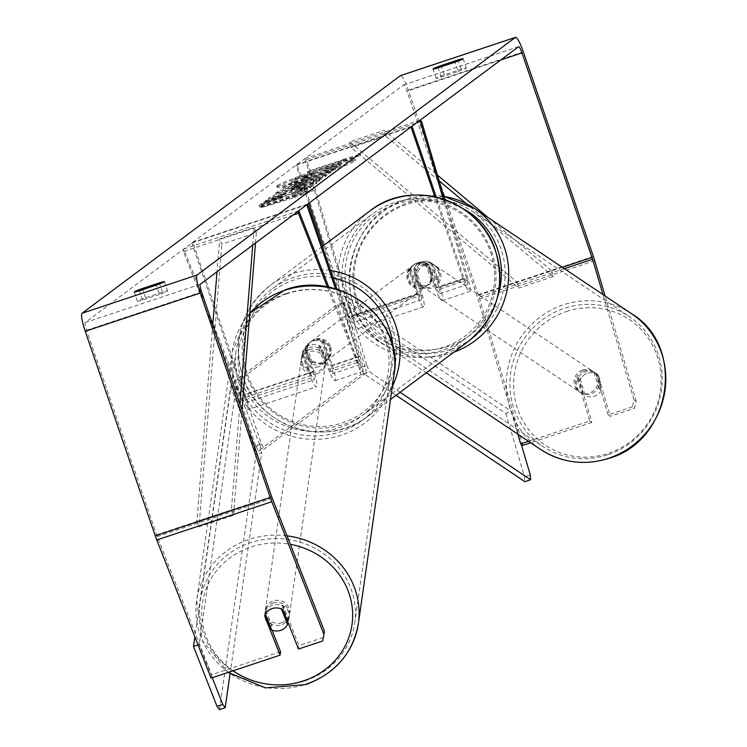 <?xml version="1.0" encoding="UTF-8"?>
<svg xmlns="http://www.w3.org/2000/svg" width="747" height="747" viewBox="0 0 747 747"><rect width="100%" height="100%" fill="white"/><g stroke="black" fill="none" stroke-linecap="round" stroke-linejoin="round"><path stroke-width="0.56" stroke-dasharray="3.73 2.8" d="M431.887 263.448L439.059 287.763A7.367 1.205 -108.4 0 1 439.787 293.692A7.367 1.205 -108.4 0 1 436.444 287.455L428.498 264.242A12.288 12.101 -126.7 0 0 410.103 270.358L418.049 293.571A7.367 1.205 71.6 0 0 421.383 299.808A7.367 1.205 71.6 0 0 420.654 293.888L413.493 269.564A12.288 11.859 123.8 0 1 431.887 263.448L433.484 264.513L440.655 288.837A14.744 2.409 -108.4 0 1 442.112 300.686A14.744 2.409 -108.4 0 1 435.436 288.211L427.489 264.998A12.288 12.101 -126.7 0 0 409.085 271.124L417.031 294.327A14.744 2.409 71.6 0 0 423.717 306.802A14.744 2.409 71.6 0 0 422.26 294.953L415.089 270.638A12.288 11.859 123.8 0 1 433.484 264.513M421.597 121.341L306.597 159.587L353.256 317.905A14.744 2.409 -108.4 0 1 354.713 329.744A14.744 2.409 -108.4 0 1 348.027 317.279L323.498 245.614M444.642 199.533L468.257 279.658A14.744 2.409 -108.4 0 1 469.714 291.507A14.744 2.409 -108.4 0 1 463.028 279.033L434.875 196.797M443.214 199.057L466.66 278.594A7.367 1.205 -108.4 0 1 467.389 284.514A7.367 1.205 -108.4 0 1 464.046 278.276L436.257 197.105M410.981 126.999L295.98 165.246L296.998 164.489L349.045 316.513A7.367 1.205 -108.4 0 0 352.388 322.751A7.367 1.205 -108.4 0 0 351.66 316.831L305 158.513L306.597 159.587M308.959 203.156L295.98 165.246M411.999 126.243L296.998 164.489M420.001 120.276L305 158.513M428.498 264.242L427.489 264.998M410.103 270.358L409.085 271.124M413.493 269.564L415.089 270.638M302.451 352.453A12.288 11.522 8.2 0 1 309.94 345.039A12.288 11.522 8.2 0 1 320.846 346.328L329.866 369.27A7.367 1.205 71.6 0 0 332.546 373.733A7.367 1.205 71.6 0 0 331.238 365.983L323.292 342.77A12.288 12.101 -126.7 0 0 304.888 348.886L312.844 372.099A7.367 1.205 -108.4 0 1 314.151 379.849A7.367 1.205 -108.4 0 1 311.462 375.396L302.451 352.453L302.087 354.984A12.288 11.522 8.2 0 1 309.575 347.57A12.288 11.522 8.2 0 1 320.482 348.868L329.502 371.81A14.744 2.409 71.6 0 0 334.88 380.727A14.744 2.409 71.6 0 0 332.256 365.227L324.31 342.014A12.288 12.101 -126.7 0 0 305.906 348.13L313.852 371.343A14.744 2.409 -108.4 0 1 316.476 386.843A14.744 2.409 -108.4 0 1 311.097 377.926L302.087 354.984M327.382 286.988L357.094 362.631A14.744 2.409 71.6 0 0 362.472 371.548A14.744 2.409 71.6 0 0 359.858 356.048L337.009 289.313M292.955 215.099L183.417 251.524L242.093 400.868A14.744 2.409 71.6 0 0 247.472 409.795A14.744 2.409 71.6 0 0 244.857 394.285L192.801 242.261L191.783 243.018L243.839 395.042A7.367 1.205 71.6 0 1 245.147 402.801L314.151 379.849M328.848 287.268L357.458 360.101A7.367 1.205 71.6 0 0 360.147 364.555A7.367 1.205 71.6 0 0 358.84 356.805L335.59 288.902M307.801 204.015L192.801 242.261M298.781 210.747L183.781 248.984L242.458 398.338A7.367 1.205 71.6 0 0 245.147 402.801M306.784 204.771L191.783 243.018M183.781 248.984L183.417 251.524M323.292 342.77L324.31 342.014M304.888 348.886L305.906 348.13M320.846 346.328L320.482 348.868M272.944 603.072A12.288 11.522 8.2 0 1 289.378 615.705A12.288 11.522 8.2 0 1 281.498 624.837A12.288 11.522 8.2 0 1 265.064 612.213A12.288 11.522 8.2 0 1 272.944 603.072M265.064 612.213L264.821 613.903A12.288 11.522 8.2 0 0 271.983 626.098L271.441 629.898M264.821 613.903A12.288 11.522 8.2 0 1 265.876 610.551L265.334 614.351M289.378 615.705L289.136 617.386A12.288 11.522 8.2 0 0 281.974 605.201L281.432 609.001M289.136 617.386A12.288 11.522 8.2 0 1 288.081 620.738L287.884 622.12M309.267 349.68A12.288 11.522 8.2 0 1 325.711 362.304A12.288 11.522 8.2 0 1 317.82 371.446A12.288 11.522 8.2 0 1 301.386 358.821A12.288 11.522 8.2 0 1 309.267 349.68M318.493 366.805A12.288 11.522 8.2 0 1 309.221 366.366L308.791 369.326A12.288 11.522 8.2 0 1 301.629 357.131A12.288 11.522 8.2 0 1 302.684 353.779L303.105 350.829A12.288 11.522 8.2 0 1 309.94 345.039A12.288 11.522 8.2 0 1 319.212 345.469L318.782 348.429A12.288 11.522 8.2 0 1 325.944 360.624A12.288 11.522 8.2 0 1 324.889 363.976L325.318 361.016A12.288 11.522 8.2 0 1 318.493 366.805M303.105 350.829L309.221 366.366M325.318 361.016L319.212 345.469M281.974 605.201L288.081 620.738M271.983 626.098L265.876 610.551M308.791 369.326L302.684 353.779M318.782 348.429L324.889 363.976M317.522 373.556A12.288 11.522 8.2 0 1 301.088 360.932A12.288 11.522 8.2 0 1 308.969 351.79A12.288 11.522 8.2 0 1 325.403 364.424A12.288 11.522 8.2 0 1 317.522 373.556M281.796 622.727A12.288 11.522 8.2 0 1 265.362 610.103A12.288 11.522 8.2 0 1 273.253 600.962A12.288 11.522 8.2 0 1 289.687 613.586A12.288 11.522 8.2 0 1 281.796 622.727M304.673 680.956A78.005 73.15 8.2 0 1 200.308 600.775A78.005 73.15 8.2 0 1 250.376 542.742A78.005 73.15 8.2 0 1 354.741 622.914A78.005 73.15 8.2 0 1 304.673 680.956M286.092 293.571A78.005 73.15 8.2 0 1 390.457 373.743A78.005 73.15 8.2 0 1 340.399 431.785A78.005 73.15 8.2 0 1 236.024 351.604A78.005 73.15 8.2 0 1 286.092 293.571M277.156 185.583A41.43 2.213 161.1 0 1 318.446 169.504A41.43 2.213 161.1 0 1 355.142 159.27A41.43 2.213 161.1 0 1 354.732 159.793A41.43 2.213 161.1 0 1 313.441 175.872A41.43 2.213 161.1 0 1 276.745 186.106A41.43 2.213 161.1 0 1 277.156 185.583M277.548 186.75A41.43 2.213 161.1 0 1 318.838 170.661A41.43 2.213 161.1 0 1 355.535 160.428A41.43 2.213 161.1 0 1 355.124 160.95A41.43 2.213 161.1 0 1 313.833 177.03A41.43 2.213 161.1 0 1 277.137 187.273A41.43 2.213 161.1 0 1 277.548 186.75M517.839 434.166L477.566 297.521A7.367 1.205 71.6 0 0 476.978 295.691L406.956 91.153A7.367 1.205 71.6 0 0 403.613 84.915A7.367 1.205 71.6 0 0 403.557 84.943L85.223 322.555A7.367 1.205 71.6 0 0 86.596 330.277L156.627 534.815A7.367 1.205 71.6 0 0 157.272 536.589L211.541 674.718L211.065 678.099M281.806 198.132L259.47 206.62L261.693 204.967L282.683 197.021L264.018 203.231L265.895 201.83L311.891 186.526L310.024 187.927L292.245 194.127L307.633 189.71L305.383 191.391L281.806 198.132L281.414 196.975L259.069 205.462L259.47 206.62M313.74 181.773L316.354 179.822L325.001 176.75L326.934 175.302L278.024 192.754L276.231 194.089L319.408 180.923L321.406 179.429L313.74 181.773L313.338 180.615L315.962 178.664L316.354 179.822M458.182 71.469A12.288 0.654 -18.9 0 0 466.315 68.024A12.288 0.654 -18.9 0 0 461.226 69.2L444.306 74.831A12.288 0.654 -18.9 0 0 436.295 78.118A12.288 0.654 -18.9 0 0 436.173 78.276A12.288 0.654 -18.9 0 0 441.262 77.1L458.182 71.469L455.007 62.188M159.475 294.43L142.556 300.061A12.288 0.654 161.1 0 1 137.467 301.237A12.288 0.654 161.1 0 1 137.588 301.078A12.288 0.654 161.1 0 1 145.6 297.792L162.519 292.161A12.288 0.654 161.1 0 1 167.608 290.985A12.288 0.654 161.1 0 1 159.475 294.43L156.3 285.149M293.935 197.703L313.385 190.606L296.979 195.434L261.469 207.666L293.935 197.703L293.543 196.545L312.993 189.449L313.385 190.606M343.331 160.838L360.745 155.255L341.295 162.351L307.811 173.071L343.331 160.838L342.929 159.681L308.427 171.156L308.828 172.314M316.887 175.909L330.034 171.539L331.911 170.139L285.905 185.433L283.01 187.6L283.402 188.758C281.908 189.999 286.362 188.907 296.755 185.48L296.886 185.433C307.96 181.698 314.45 179.14 316.354 177.758L330.426 172.697L332.303 171.296L286.306 186.591L283.076 189.159L283.01 187.6C281.507 188.832 285.961 187.74 296.363 184.322L296.494 184.276C307.559 180.541 314.048 177.982 315.962 176.6L316.887 175.909L317.288 177.067M303.525 188.86L316.905 183.174L316.504 182.016C317.568 180.774 310.808 182.548 296.204 187.32L296.073 187.366C281.236 192.362 272.067 195.901 268.584 197.983L268.659 199.542L275.708 198.095L284.542 194.565L280.629 195.256L294.402 190.009L305.215 187.086L298.1 190.083L303.525 188.86L303.123 187.702L316.504 182.016L316.905 183.174C317.97 181.941 311.2 183.706 296.606 188.477L296.475 188.524C281.628 193.529 272.468 197.068 268.985 199.141L268.584 197.983L275.307 196.928L275.708 198.095M275.307 196.928L284.149 193.408L280.237 194.099L280.498 195.425L280.237 194.099L294.141 188.804L304.813 185.928L297.698 188.926L298.1 190.083M305.336 186.937L304.935 185.779L305.336 186.937M142.556 300.061L139.372 290.779M441.262 77.1L438.078 67.818M522.853 445.371L479.695 298.94A17.2 2.811 71.6 0 0 478.332 294.682L408.31 90.144A17.2 2.811 71.6 0 0 400.663 75.568M634.026 399.934L636.155 401.363L634.53 408.236L632.401 406.807L634.026 399.934L602.96 294.533M636.155 401.363L605.089 295.961M280.545 651.776L211.541 674.718M324.413 631.038L323.227 637.583L298.949 645.66L298.464 649.04M323.227 637.583L322.741 640.963M272.048 630.141L265.157 612.596A12.288 11.522 8.2 0 1 283.552 606.48L298.949 645.66M632.401 406.807L608.123 414.884L610.252 416.312L634.53 408.236M608.123 414.884L595.882 373.351A12.288 11.859 123.8 0 0 577.478 379.467L589.719 421L528.549 441.346M589.719 421L591.857 422.428L579.616 380.895A12.288 11.859 123.8 0 1 598.011 374.779L610.252 416.312M595.882 373.351L598.011 374.779M591.857 422.428L530.678 442.775M577.478 379.467L579.616 380.895M461.226 69.2L458.397 60.927M444.306 74.831L441.514 66.67M265.157 612.596L264.671 615.976M283.552 606.48L283.066 609.86M162.519 292.161L159.69 283.888M145.6 297.792L142.808 289.64M304.552 177.833L320.23 172.034L334.684 167.898L335.086 169.065L337.252 167.44L324.656 171.063L339.446 165.806L341.323 164.405L295.224 179.738L291.638 182.576L291.619 180.97L294.411 180.951L304.552 177.833L304.953 178.991L320.631 173.201L335.086 169.065M294.411 180.951L294.813 182.109L292.021 182.128L291.619 180.97L294.822 178.57L340.921 163.248L339.045 164.648L325.085 169.289L336.86 166.282L334.684 167.898M294.813 182.109L304.953 178.991M294.822 178.57L295.224 179.738M340.921 163.248L341.323 164.405M339.045 164.648L339.446 165.806M325.085 169.289L325.487 170.447M324.263 169.905L324.656 171.063M336.86 166.282L337.252 167.44M320.23 172.034L320.631 173.201M312.993 189.449L296.587 194.276L296.979 195.434M296.587 194.276L295.569 195.032L295.971 196.19M295.569 195.032L261.067 206.499L261.469 207.666M294.953 196.947L294.561 195.789L260.059 207.264L260.451 208.422M260.059 207.264L261.067 206.499M294.561 195.789L293.543 196.545M308.427 171.156L307.419 171.913L307.811 173.071M342.929 159.681L360.353 154.097L341.921 160.437L342.313 161.595M341.921 160.437L307.419 171.913M340.903 161.193L341.295 162.351M360.353 154.097L360.745 155.255M343.947 158.924L344.348 160.082M315.962 178.664L324.6 175.592L325.001 176.75M324.6 175.592L326.532 174.144L326.934 175.302M326.532 174.144L277.632 191.596L278.024 192.754M277.632 191.596L275.839 192.931L276.231 194.089M275.839 192.931L319.016 179.756L319.408 180.923M319.016 179.756L321.014 178.272L321.406 179.429M321.014 178.272L313.338 180.615M305.523 182.371L304.02 183.491L291.769 187.254L305.523 182.371L305.925 183.529L304.412 184.658L292.17 188.412L305.925 183.529M304.02 183.491L304.412 184.658M291.769 187.254L292.17 188.412M330.034 171.539L330.426 172.697M331.911 170.139L332.303 171.296M285.905 185.433L286.306 186.591M298.828 182.726L293.86 183.93L294.738 183.267L306.905 179.224L298.828 182.726L299.22 183.883L294.262 185.088L295.14 184.434L307.297 180.391L299.22 183.883M293.72 184.098L294.113 185.256L293.72 184.098M294.738 183.267L295.14 184.434M306.905 179.224L307.297 180.391M259.069 205.462L261.291 203.8L282.282 195.863L263.626 202.064L265.493 200.663L311.499 185.368L309.622 186.769L291.853 192.959L307.232 188.552L304.981 190.233L305.383 191.391M304.981 190.233L281.414 196.975M307.232 188.552L307.633 189.71M291.853 192.959L292.245 194.127M297.726 190.728L298.128 191.886M309.622 186.769L310.024 187.927M311.499 185.368L311.891 186.526M265.493 200.663L265.895 201.83M263.626 202.064L264.018 203.231M282.282 195.863L282.683 197.021M261.291 203.8L261.693 204.967M284.149 193.408L284.542 194.565M297.698 188.926L303.123 187.702M307.764 177.272L303.179 178.374L304.412 177.459L315.467 173.78L307.764 177.272L307.362 176.115L302.778 177.216L304.01 176.301L304.412 177.459M303.039 178.542L302.778 177.216L303.039 178.542M304.01 176.301L315.075 172.622L307.362 176.115M315.075 172.622L315.467 173.78M583.995 370.904A12.288 11.859 123.8 0 1 599.234 383.977A12.288 11.859 123.8 0 1 580.55 392.642A12.288 11.859 123.8 0 1 583.995 370.904M601.335 390.326A12.288 11.859 123.8 0 1 585.228 395.677L580.372 379.196A12.288 11.859 123.8 0 1 596.47 373.845L601.335 390.326L598.935 388.72A12.288 11.859 123.8 0 0 594.08 372.239L596.47 373.845M580.372 379.196L577.982 377.59A12.288 11.859 123.8 0 0 582.837 394.071L585.228 395.677M424.259 263.85A12.288 11.859 123.8 0 1 439.497 276.932A12.288 11.859 123.8 0 1 420.822 285.597A12.288 11.859 123.8 0 1 424.259 263.85M435.212 278.986A12.288 11.859 123.8 0 1 419.104 284.346L420.972 285.587A12.288 11.859 123.8 0 1 416.116 269.116L414.249 267.865A12.288 11.859 123.8 0 1 430.356 262.514L432.214 263.756A12.288 11.859 123.8 0 1 437.07 280.237L435.212 278.986L430.356 262.514M414.249 267.865L419.104 284.346M594.08 372.239L598.935 388.72M582.837 394.071L577.982 377.59M420.972 285.587L416.116 269.116M432.214 263.756L437.07 280.237M425.594 264.746A12.288 11.859 123.8 0 1 440.833 277.819A12.288 11.859 123.8 0 1 422.148 286.484A12.288 11.859 123.8 0 1 425.594 264.746M582.66 370.008A12.288 11.859 123.8 0 1 597.899 383.09A12.288 11.859 123.8 0 1 579.224 391.755A12.288 11.859 123.8 0 1 582.66 370.008M607.647 454.811A78.005 75.307 123.8 0 1 542.63 446.351A78.005 75.307 123.8 0 1 510.873 371.763A78.005 75.307 123.8 0 1 564.471 308.287A78.005 75.307 123.8 0 1 629.488 316.747A78.005 75.307 123.8 0 1 661.244 391.335A78.005 75.307 123.8 0 1 607.647 454.811M450.581 349.54A78.005 75.307 123.8 0 1 385.564 341.08A78.005 75.307 123.8 0 1 353.807 266.502A78.005 75.307 123.8 0 1 407.395 203.025A78.005 75.307 123.8 0 1 472.421 211.485A78.005 75.307 123.8 0 1 504.169 286.064A78.005 75.307 123.8 0 1 450.581 349.54M329.838 347.579A12.288 12.101 53.3 0 1 325.683 361.249A12.288 12.101 53.3 0 1 306.84 355.227A12.288 12.101 53.3 0 1 310.985 341.566A12.288 12.101 53.3 0 1 329.838 347.579M327.363 358.401A12.288 12.101 53.3 0 1 311.266 363.761L312.451 362.874A12.288 12.101 53.3 0 1 306.774 346.3L305.588 347.187A12.288 12.101 53.3 0 1 321.686 341.827L327.363 358.401L328.549 357.524A12.288 12.101 53.3 0 0 322.872 340.949L321.686 341.827M311.266 363.761L305.588 347.187M431.327 271.833A12.288 12.101 53.3 0 1 427.172 285.494A12.288 12.101 53.3 0 1 408.32 279.481A12.288 12.101 53.3 0 1 412.475 265.811A12.288 12.101 53.3 0 1 431.327 271.833M416.471 285.233L415.285 286.11A12.288 12.101 53.3 0 1 409.608 269.536L410.794 268.659A12.288 12.101 53.3 0 1 426.901 263.299L432.569 279.873A12.288 12.101 53.3 0 1 416.471 285.233L410.794 268.659M432.569 279.873L431.383 280.76A12.288 12.101 53.3 0 0 425.715 264.186L426.901 263.299M425.715 264.186L431.383 280.76M415.285 286.11L409.608 269.536M312.451 362.874L306.774 346.3M322.872 340.949L328.549 357.524M330.688 346.953A12.288 12.101 53.3 0 1 326.532 360.624A12.288 12.101 53.3 0 1 307.68 354.601A12.288 12.101 53.3 0 1 311.835 340.931A12.288 12.101 53.3 0 1 330.688 346.953M430.477 272.459A12.288 12.101 53.3 0 1 426.322 286.129A12.288 12.101 53.3 0 1 407.479 280.106A12.288 12.101 53.3 0 1 411.634 266.446A12.288 12.101 53.3 0 1 430.477 272.459M346.178 300.49A77.763 76.605 53.3 0 1 372.464 213.969A77.763 76.605 53.3 0 1 491.778 252.075A77.763 76.605 53.3 0 1 465.493 338.596A77.763 76.605 53.3 0 1 346.178 300.49M246.389 374.985A77.763 76.605 53.3 0 1 272.674 288.463A77.763 76.605 53.3 0 1 391.979 326.57A77.763 76.605 53.3 0 1 365.694 413.091A77.763 76.605 53.3 0 1 246.389 374.985M396.059 395.331L364.088 373.902L361.053 367.235L342.35 303.786L348.102 301.872L511.564 411.42L521.257 444.306M342.35 303.786L505.812 413.334L511.564 411.42M505.812 413.334L524.515 476.791L524.88 481.666M530.267 474.877L524.515 476.791M361.053 367.235L366.805 365.33L348.102 301.872M400.131 392.287L369.84 371.987L364.088 373.902M366.805 365.33L369.84 371.987M255.651 445.772L233.802 381.95L239.544 380.036L343.405 302.516L365.255 366.347L359.503 368.262L360.652 374.695L258.481 450.945L255.651 445.772L261.403 443.867L239.544 380.036M233.802 381.95L337.653 304.431L343.405 302.516M337.653 304.431L359.503 368.262M360.652 374.695L366.394 372.781L264.233 449.031L258.481 450.945M366.394 372.781L365.255 366.347M261.403 443.867L264.233 449.031M198.039 644.95L199.234 644.549L212.26 677.706M219.45 709.65L256.016 454.568L254.176 447.014L230.664 387.161L194.864 636.874M230.664 387.161L236.407 385.247L199.234 644.549M254.176 447.014L259.928 445.1L236.407 385.247M230.057 673.794L261.758 452.654L256.016 454.568M259.928 445.1L261.758 452.654M488.314 217.704L551.734 270.834L517.232 282.301L349.615 141.874L384.107 130.398L437.434 175.069M439.133 180.849L385.741 136.113L351.239 147.589L349.615 141.874M385.741 136.113L384.107 130.398M551.734 270.834L553.359 276.549L518.866 288.015L351.239 147.589M553.359 276.549L466.427 203.716M517.232 282.301L518.866 288.015M252.738 245.119L254.176 227.387L219.674 238.863L217.013 271.787M212.755 324.618L196.872 521.425L231.374 509.958L239.927 403.978M255.483 243.064L256.324 232.719L221.822 244.185L219.674 238.863M256.324 232.719L254.176 227.387M231.374 509.958L233.522 515.281L199.029 526.756L221.822 244.185M233.522 515.281L242.009 410.075M196.872 521.425L199.029 526.756M422.26 294.953L353.256 317.905M468.257 279.658L440.655 288.837M463.028 279.033L435.436 288.211M417.031 294.327L348.027 317.279M418.049 293.571L349.045 316.513M420.654 293.888L351.66 316.831M464.046 278.276L436.444 287.455M466.66 278.594L439.059 287.763M357.094 362.631L329.502 371.81M311.097 377.926L242.093 400.868M359.858 356.048L332.256 365.227M313.852 371.343L244.857 394.285M312.844 372.099L243.839 395.042M311.462 375.396L242.458 398.338M358.84 356.805L331.238 365.983M357.458 360.101L329.866 369.27M287.007 535.832A81.694 76.605 -171.8 0 0 249.087 539.474A81.694 76.605 -171.8 0 0 196.657 600.252A81.694 76.605 -171.8 0 0 305.962 684.224M233.12 670.769A75.55 70.844 8.2 0 1 202.446 603.202A75.55 70.844 8.2 0 1 250.927 547.028A75.55 70.844 8.2 0 1 290.34 544.33M394.108 374.266A81.694 76.605 8.2 0 1 341.678 435.053A81.694 76.605 8.2 0 1 232.382 351.081A81.694 76.605 8.2 0 1 249.815 313.357M287.25 293.636A75.55 70.844 -171.8 0 0 242.822 384.079A75.55 70.844 -171.8 0 0 339.838 427.499A75.55 70.844 -171.8 0 0 384.275 337.046A75.55 70.844 -171.8 0 0 287.25 293.636M518.558 46.706L403.557 84.943M200.224 284.318L85.223 322.555M272.272 498.342L157.272 536.589M271.628 496.568L156.627 534.815M201.597 292.03L86.596 330.277M500.835 59.937L406.956 91.153M562.332 267.305L476.978 295.691M564.349 268.659L477.566 297.521M594.696 260.703L479.695 298.94M593.333 256.436L478.332 294.682M523.311 51.898L408.31 90.144M304.683 177.786L305.075 178.944M296.494 184.276L296.886 185.433M315.962 176.6L316.354 177.758M296.363 184.322L296.755 185.48M306.009 179.887L306.41 181.054M298.959 182.679L299.351 183.837M296.204 187.32L296.606 188.477M296.073 187.366L296.475 188.524M294.01 188.851L294.402 190.009M294.141 188.804L294.542 189.962M307.232 176.161L307.624 177.319M313.833 173.547L314.235 174.705M631.542 313.693A81.694 78.865 -56.2 0 0 563.453 304.832A81.694 78.865 -56.2 0 0 507.325 371.306A81.694 78.865 -56.2 0 0 540.585 449.405M566.478 311.49A75.55 72.935 123.8 0 1 658.116 358.924A75.55 72.935 123.8 0 1 608.301 453.392A75.55 72.935 123.8 0 1 516.663 405.957A75.55 72.935 123.8 0 1 566.478 311.49M453.793 352.239A81.694 78.865 123.8 0 1 451.599 353.004A81.694 78.865 123.8 0 1 383.51 344.143A81.694 78.865 123.8 0 1 350.259 266.035A81.694 78.865 123.8 0 1 406.377 199.561A81.694 78.865 123.8 0 1 443.718 196.405M462.981 208.646A75.55 72.935 -56.2 0 0 406.751 204.435A75.55 72.935 -56.2 0 0 356.935 298.912A75.55 72.935 -56.2 0 0 448.573 346.337A75.55 72.935 -56.2 0 0 497.586 296.839M370.11 210.822A81.694 80.48 -126.7 0 0 342.5 301.713A81.694 80.48 -126.7 0 0 467.846 341.752M490.546 252.141A75.55 74.429 53.3 0 1 444.26 347.028A75.55 74.429 53.3 0 1 349.101 299.173A75.55 74.429 53.3 0 1 395.387 204.286A75.55 74.429 53.3 0 1 490.546 252.141M392.352 386.516A81.694 80.48 53.3 0 1 368.047 416.238A81.694 80.48 53.3 0 1 242.71 376.208A81.694 80.48 53.3 0 1 270.321 285.307A81.694 80.48 53.3 0 1 330.566 270.498M333.115 277.959A75.55 74.429 -126.7 0 0 262.01 301.134A75.55 74.429 -126.7 0 0 247.612 374.929A75.55 74.429 -126.7 0 0 333.069 425.286A75.55 74.429 -126.7 0 0 393.015 347.7M431.57 263.224L433.167 264.289M442.112 300.686L469.714 291.507M421.383 299.808L352.388 322.751M423.717 306.802L354.713 329.744M439.787 293.692L467.389 284.514M413.324 265.176L412.475 265.811M334.88 380.727L362.472 371.548M247.472 409.795L316.476 386.843M360.147 364.555L332.546 373.733M310.985 341.566L310.145 342.191M249.834 313.17L232.382 351.081L196.657 600.252L202.166 640.235L228.134 672.421M301.386 358.821L301.629 357.131M325.944 360.624L325.711 362.304M301.088 360.932L265.362 610.103M325.403 364.424L289.687 613.586M390.457 373.743L354.741 622.914M236.024 351.604L200.308 600.775M355.142 159.27L355.535 160.428M137.467 301.237L134.283 291.956M436.173 78.276L432.999 68.995M403.613 84.915L518.614 46.678M595.564 373.127L597.693 374.555M463.14 58.742L466.315 68.024M164.433 281.703L167.608 290.985M276.745 186.106L277.137 187.273M443.709 196.368L406.144 199.505C343.592 216.835 328.652 311.331 383.51 344.143L426.257 372.79M594.229 372.239L595.294 372.949M580.55 392.642L581.614 393.361M434.502 265.185L433.437 264.475M419.758 284.878L420.822 285.597M435.828 266.081L592.903 371.343M422.148 286.484L579.224 391.755M385.564 341.08L542.63 446.351M472.421 211.485L629.488 316.747M322.34 246.482L270.321 285.307C241.496 309.407 232.27 339.736 242.644 376.283C258.004 427.387 326.981 449.423 368.047 416.238L390.494 399.486M325.683 361.249L323.825 362.64M427.172 285.494L429.03 284.112M326.532 360.624L426.322 286.129M311.835 340.931L411.634 266.446M272.674 288.463L372.464 213.969M365.694 413.091L465.493 338.596"/><path stroke-width="1.12" d="M443.214 199.057L420.001 120.276L421.597 121.341L444.642 199.533M434.875 196.797L410.981 126.999L411.999 126.243L436.257 197.105M323.498 245.614L308.959 203.156M328.848 287.268L298.781 210.747L298.427 213.278L327.382 286.988M298.427 213.278L292.955 215.099M337.009 289.313L307.801 204.015L306.784 204.771L335.59 288.902M280.713 630.328A12.288 11.522 8.2 0 1 271.441 629.898L265.334 614.351A12.288 11.522 8.2 0 1 272.16 608.562A12.288 11.522 8.2 0 1 281.432 609.001L287.539 624.548A12.288 11.522 8.2 0 1 280.713 630.328M287.539 624.548L287.884 622.12M602.96 294.533L592.567 259.274A7.367 1.205 71.6 0 0 591.979 257.444L521.957 52.916A7.367 1.205 71.6 0 0 518.614 46.678A7.367 1.205 71.6 0 0 518.558 46.706L200.224 284.318A7.367 1.205 71.6 0 0 201.597 292.03L271.628 496.568A7.367 1.205 71.6 0 0 272.272 498.342L324.413 631.038L323.927 634.418L271.796 501.723L156.786 539.969L211.065 678.099L280.06 655.156L264.671 615.976A12.288 11.522 8.2 0 1 283.066 609.86L298.464 649.04L322.741 640.963L323.927 634.418M139.372 290.779A12.288 0.654 161.1 0 1 134.283 291.956A12.288 0.654 161.1 0 1 134.404 291.797A12.288 0.654 161.1 0 1 142.416 288.501L159.344 282.88A12.288 0.654 161.1 0 1 164.433 281.703A12.288 0.654 161.1 0 1 156.3 285.149L139.372 290.779M433.12 68.836A12.288 0.654 -18.9 0 0 432.999 68.995A12.288 0.654 -18.9 0 0 438.078 67.818L455.007 62.188A12.288 0.654 -18.9 0 0 463.14 58.742A12.288 0.654 -18.9 0 0 458.051 59.919L441.122 65.54A12.288 0.654 -18.9 0 0 433.12 68.836M605.089 295.961L594.696 260.703A17.2 2.811 71.6 0 0 593.333 256.436L523.311 51.898A17.2 2.811 71.6 0 0 515.514 37.35A17.2 2.811 71.6 0 0 515.374 37.425L197.049 275.027A17.2 2.811 71.6 0 0 200.243 293.048L270.274 497.577A17.2 2.811 71.6 0 0 271.796 501.723M400.663 75.568A17.2 2.811 71.6 0 0 400.513 75.587A17.2 2.811 71.6 0 0 400.373 75.662L82.049 313.273A17.2 2.811 71.6 0 0 85.242 331.285L155.273 535.823A17.2 2.811 71.6 0 0 156.786 539.969M272.048 630.141L280.545 651.776L280.06 655.156M528.549 441.346L520.724 443.951L517.839 434.166M530.678 442.775L522.853 445.371L520.724 443.951M458.397 60.927L458.051 59.919M441.514 66.67L441.122 65.54M159.69 283.888L159.344 282.88M142.808 289.64L142.416 288.501M521.257 444.306L530.267 474.877L530.631 479.751L400.131 392.287M530.631 479.751L524.88 481.666L396.059 395.331M194.864 636.874L193.492 646.463L198.039 644.95M212.26 677.706L222.755 704.412L217.004 706.317L219.45 709.65L225.192 707.736L230.057 673.794M193.492 646.463L217.004 706.317M225.192 707.736L222.755 704.412M488.314 217.704L437.434 175.069M466.427 203.716L439.133 180.849M239.927 403.978L252.738 245.119M212.755 324.618L217.013 271.787M242.009 410.075L255.483 243.064M290.34 544.33A75.55 70.844 8.2 0 1 352.369 608.814A75.55 70.844 8.2 0 1 303.515 680.89A75.55 70.844 8.2 0 1 233.12 670.769M249.815 313.357A81.694 76.605 8.2 0 1 284.812 290.303A81.694 76.605 8.2 0 1 394.108 374.266L358.392 623.437A81.694 76.605 -171.8 0 0 287.007 535.832M305.962 684.224A81.694 76.605 -171.8 0 0 358.392 623.437C352.911 653.233 335.366 673.626 305.756 684.607L265.465 687.884L228.134 672.421M515.374 37.425L400.373 75.662M197.049 275.027L82.049 313.273M521.957 52.916L500.835 59.937M591.979 257.444L562.332 267.305M592.567 259.274L564.349 268.659M200.243 293.048L85.242 331.285M270.274 497.577L155.273 535.823M608.674 458.266A81.694 78.865 -56.2 0 0 664.793 391.792A81.694 78.865 -56.2 0 0 631.542 313.693C686.4 346.496 671.469 440.982 608.908 458.331C584.509 465.876 561.735 462.907 540.585 449.405A81.694 78.865 -56.2 0 0 608.674 458.266M443.718 196.405A81.694 78.865 123.8 0 1 474.466 208.422A81.694 78.865 123.8 0 1 507.895 285.373A81.694 78.865 123.8 0 1 453.793 352.239M497.586 296.839A75.55 72.935 -56.2 0 0 462.981 208.646M467.846 341.752A81.694 80.48 -126.7 0 0 495.457 250.852A81.694 80.48 -126.7 0 0 370.11 210.822C411.177 177.637 480.153 199.673 495.513 250.777C505.887 287.324 496.671 317.652 467.846 341.752L390.494 399.486M330.566 270.498A81.694 80.48 53.3 0 1 395.658 325.347A81.694 80.48 53.3 0 1 392.352 386.516M393.015 347.7A75.55 74.429 -126.7 0 0 389.066 327.886A75.55 74.429 -126.7 0 0 333.115 277.959M249.834 313.17L285.009 289.92C339.409 269.163 404.585 319.193 394.108 374.266M400.513 75.587L515.514 37.35M443.709 196.368L474.466 208.422L631.542 313.693M426.257 372.79L540.585 449.405M322.34 246.482L370.11 210.822"/></g></svg>
